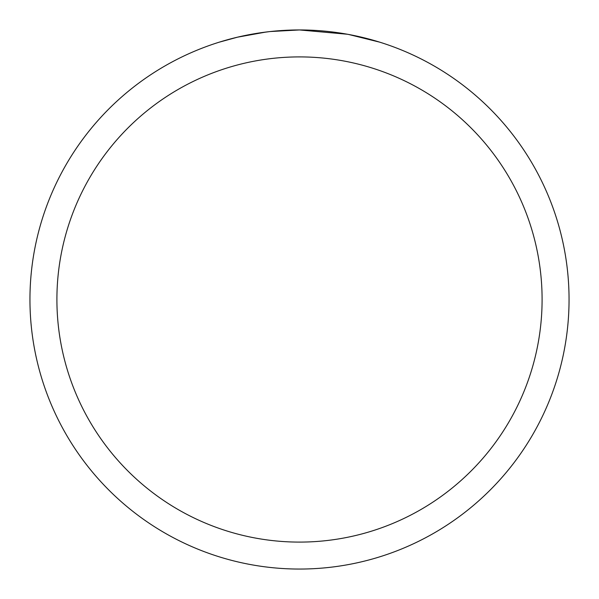 <?xml version="1.0" encoding="UTF-8"?>
<svg xmlns="http://www.w3.org/2000/svg" width="599" height="599" viewBox="0 0 599 599"><rect width="100%" height="100%" fill="white"/><g stroke="black" fill="none" stroke-linecap="round" stroke-linejoin="round"><path stroke-width="0.9" d="M304.876 30.002L308.627 30.107M332.692 32.002L333.83 32.144M347.383 34.24L299.5 29.95A269.55 269.55 0 0 1 569.05 299.5A269.55 269.55 0 0 1 299.5 569.05A269.55 269.55 0 0 1 29.95 299.5A269.55 269.55 0 0 1 299.5 29.95L270.366 31.53M348.655 34.472L379.579 42.125M299.5 56.905A242.595 242.595 0 0 1 542.095 299.5A242.595 242.595 0 0 1 299.5 542.095A242.595 242.595 0 0 1 56.905 299.5A242.595 242.595 0 0 1 299.5 56.905M269.101 31.672L259.202 32.982M219.429 42.125L237.496 37.183L265.814 32.069M279.74 30.676L281.231 30.571M273.137 31.245L277.599 30.841"/></g></svg>
